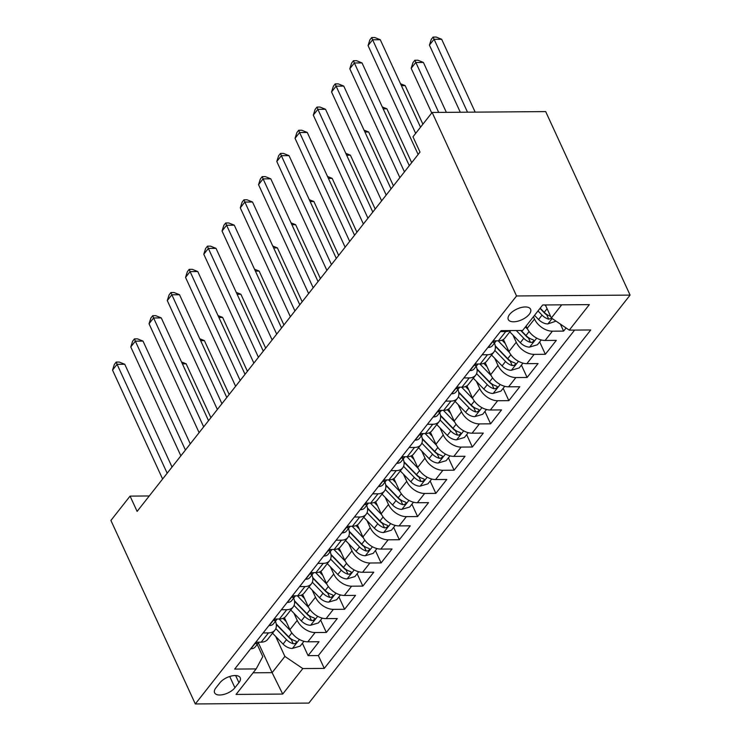 <?xml version="1.0" encoding="UTF-8"?>
<svg xmlns="http://www.w3.org/2000/svg" width="741" height="741" viewBox="0 0 741 741"><rect width="100%" height="100%" fill="white"/><g stroke="black" fill="none" stroke-linecap="round" stroke-linejoin="round"><path stroke-width="1.11" d="M509.613 314.453A12.282 5.9 155.3 0 0 508.28 319.51A12.282 5.9 155.3 0 0 517.616 321.242A12.282 5.9 155.3 0 0 529.25 314.295A12.282 5.9 155.3 0 0 530.593 309.238A12.282 5.9 155.3 0 0 521.247 307.506A12.282 5.9 155.3 0 0 509.613 314.453M516.542 295.965L432.142 112.456L545.691 111.595L630.091 295.103L308.858 703.089L195.309 703.95L516.542 295.965L630.091 295.103M284.387 617.623L289.926 629.674A15.348 9.818 38.2 0 0 307.83 641.817L319.028 641.734L308.08 655.646L302.402 643.29M293.955 613.289L297.224 620.402A15.348 9.818 38.2 0 0 315.129 632.545L326.336 632.462L320.649 620.106M326.336 632.462L337.285 618.55L326.086 618.633A15.348 9.818 38.2 0 1 308.182 606.499L302.634 594.439M320.89 571.255L326.429 583.315A15.348 9.818 38.2 0 0 344.333 595.458L355.532 595.375L344.584 609.278L338.906 596.922M339.137 548.081L344.685 560.131A15.348 9.818 38.2 0 0 362.59 572.274L373.788 572.191L362.84 586.094L357.153 573.747M357.394 524.897L362.933 536.956A15.348 9.818 38.2 0 0 380.837 549.09L392.035 549.007L381.087 562.919L375.409 550.563M375.641 501.713L381.189 513.772A15.348 9.818 38.2 0 0 399.084 525.915L410.292 525.823L399.343 539.735L393.656 527.379M393.897 478.538L399.436 490.588A15.348 9.818 38.2 0 0 417.34 502.731L428.539 502.648L417.591 516.551L411.913 504.204M412.144 455.354L417.692 467.414A15.348 9.818 38.2 0 0 435.588 479.547L446.795 479.464L435.838 493.376L430.16 481.02M430.401 432.17L435.94 444.23A15.348 9.818 38.2 0 0 453.844 456.373L465.042 456.28L454.094 470.192L448.416 457.836M448.648 408.995L454.196 421.045A15.348 9.818 38.2 0 0 472.091 433.189L483.299 433.105L472.341 447.008L466.663 434.661M466.904 385.811L472.443 397.861A15.348 9.818 38.2 0 0 490.347 410.005L501.546 409.921L490.598 423.833L484.92 411.477M485.151 362.627L490.699 374.687A15.348 9.818 38.2 0 0 508.595 386.821L519.802 386.737L508.845 400.649L503.167 388.293M503.398 339.452L508.947 351.503A15.348 9.818 38.2 0 0 526.851 363.646L538.049 363.562L527.101 377.465L521.414 365.118M526.138 326.012L527.203 328.319A15.348 9.818 38.2 0 0 545.098 340.462L556.306 340.378L545.348 354.291L539.67 341.934M149.265 495.961L130.073 496.109L137.113 511.401L420.008 152.09L412.978 136.798L432.142 112.456M234.916 687.75L238.926 682.646A11.893 5.715 155.3 0 0 240.223 677.756A11.893 5.715 155.3 0 0 231.173 676.07A11.893 5.715 155.3 0 0 219.901 682.794L215.881 687.898A11.893 5.715 155.3 0 0 214.594 692.798A11.893 5.715 155.3 0 0 223.643 694.474A11.893 5.715 155.3 0 0 234.916 687.75L229.729 676.477M258.414 642.892L272.104 672.661L284.887 656.433L302.791 668.567L324.271 668.41L590.744 329.967L569.264 330.125L589.336 304.625L542.69 304.977L522.618 330.477L501.129 330.643L234.656 669.086L256.145 668.928L262.786 656.6L257.201 644.438M302.791 668.567L282.71 694.067L236.064 694.428L256.145 668.928M533.437 316.74L534.502 319.047L527.203 328.319M512.976 335.117L516.245 342.231L508.947 351.503M494.729 358.301L497.998 365.415L490.699 374.687M476.472 381.485L479.742 388.59L472.443 397.861M458.225 404.66L461.495 411.774L454.196 421.045M439.969 427.844L443.238 434.958L435.94 444.23M421.722 451.028L424.991 458.133L417.692 467.414M403.465 474.203L406.735 481.317L399.436 490.588M385.218 497.387L388.488 504.501L381.189 513.772M366.962 520.571L370.231 527.685L362.933 536.956M348.715 543.746L351.984 550.859L344.685 560.131M330.458 566.93L333.728 574.043L326.429 583.315M312.211 590.114L315.481 597.227L308.182 606.499M308.08 655.646L318.361 655.563L574.627 330.088M534.502 319.047A15.348 9.818 -141.8 0 0 552.406 331.19L563.605 331.107L566.078 327.967M545.348 354.291L534.15 354.374A15.348 9.818 -141.8 0 1 516.245 342.231M527.101 377.465L515.903 377.549A15.348 9.818 -141.8 0 1 497.998 365.415M508.845 400.649L497.646 400.733A15.348 9.818 -141.8 0 1 479.742 388.59M490.598 423.833L479.399 423.917A15.348 9.818 -141.8 0 1 461.495 411.774M472.341 447.008L461.143 447.092A15.348 9.818 -141.8 0 1 443.238 434.958M454.094 470.192L442.896 470.276A15.348 9.818 -141.8 0 1 424.991 458.133M435.838 493.376L424.639 493.46A15.348 9.818 -141.8 0 1 406.735 481.317M417.591 516.551L406.392 516.644A15.348 9.818 -141.8 0 1 388.488 504.501M399.343 539.735L388.136 539.818A15.348 9.818 -141.8 0 1 370.231 527.685M381.087 562.919L369.889 563.003A15.348 9.818 -141.8 0 1 351.984 550.859M362.84 586.094L351.632 586.187A15.348 9.818 -141.8 0 1 333.728 574.043M344.584 609.278L333.385 609.361A15.348 9.818 -141.8 0 1 315.481 597.227M263.12 632.944L268.483 632.897A15.348 9.818 38.2 0 0 274.92 630.165A15.348 9.818 38.2 0 0 275.439 621.273M255.821 642.215L261.184 642.169A15.348 9.818 38.2 0 0 267.621 639.437L274.92 630.165M274.068 619.031L279.431 618.994A15.348 9.818 38.2 0 0 285.869 616.253L293.167 606.981A15.348 9.818 -141.8 0 1 286.739 609.713L281.376 609.76M292.325 595.847L297.687 595.81A15.348 9.818 38.2 0 0 304.125 593.069L311.424 583.797A15.348 9.818 -141.8 0 1 304.986 586.539L299.623 586.576M310.572 572.673L315.935 572.626A15.348 9.818 38.2 0 0 322.372 569.894L329.671 560.622A15.348 9.818 -141.8 0 1 323.243 563.355L317.87 563.392M328.828 549.489L334.191 549.442A15.348 9.818 38.2 0 0 340.628 546.71L347.927 537.438A15.348 9.818 -141.8 0 1 341.49 540.17L336.127 540.217M347.075 526.305L352.438 526.267A15.348 9.818 38.2 0 0 358.876 523.526L366.174 514.254A15.348 9.818 -141.8 0 1 359.746 516.996L354.374 517.033M365.332 503.12L370.695 503.083A15.348 9.818 38.2 0 0 377.132 500.351L384.431 491.07A15.348 9.818 -141.8 0 1 377.993 493.812L372.63 493.849M383.579 479.946L388.942 479.899A15.348 9.818 38.2 0 0 395.379 477.167L402.678 467.895A15.348 9.818 -141.8 0 1 396.25 470.628L390.877 470.674M401.835 456.762L407.198 456.725A15.348 9.818 38.2 0 0 413.635 453.983L420.934 444.711A15.348 9.818 -141.8 0 1 414.497 447.453L409.134 447.49M420.082 433.578L425.445 433.541A15.348 9.818 38.2 0 0 431.883 430.799L439.181 421.527A15.348 9.818 -141.8 0 1 432.753 424.269L427.381 424.306M438.339 410.403L443.702 410.357A15.348 9.818 38.2 0 0 450.13 407.624L457.438 398.352A15.348 9.818 -141.8 0 1 451 401.085L445.637 401.131M456.586 387.219L461.949 387.182A15.348 9.818 38.2 0 0 468.386 384.44L475.685 375.168A15.348 9.818 -141.8 0 1 469.257 377.91L463.885 377.947M474.842 364.035L480.205 363.998A15.348 9.818 38.2 0 0 486.633 361.256L493.941 351.984A15.348 9.818 -141.8 0 1 487.504 354.726L482.141 354.763M493.089 340.86L498.452 340.814A15.348 9.818 38.2 0 0 504.89 338.081L510.799 330.569M510.03 330.579A15.348 9.818 -141.8 0 1 505.751 331.542L500.388 331.588M275.708 636.473L284.887 656.433M130.073 496.109L110.909 520.451L195.309 703.95M253.089 672.8L272.104 672.661L282.71 694.067M545.367 304.959L551.36 317.982L561.715 304.838M318.361 655.563L324.271 668.41M563.605 331.107L560.381 324.104M293.686 598.089A15.348 9.818 -141.8 0 1 293.167 606.981M311.942 574.914A15.348 9.818 -141.8 0 1 311.424 583.797M330.19 551.73A15.348 9.818 -141.8 0 1 329.671 560.622M348.446 528.546A15.348 9.818 -141.8 0 1 347.927 537.438M366.693 505.371A15.348 9.818 -141.8 0 1 366.174 514.254M384.95 482.187A15.348 9.818 -141.8 0 1 384.431 491.07M403.197 459.003A15.348 9.818 -141.8 0 1 402.678 467.895M421.453 435.828A15.348 9.818 -141.8 0 1 420.934 444.711M439.7 412.644A15.348 9.818 -141.8 0 1 439.181 421.527M457.947 389.46A15.348 9.818 -141.8 0 1 457.438 398.352M476.204 366.276A15.348 9.818 -141.8 0 1 475.685 375.168M494.451 343.102A15.348 9.818 -141.8 0 1 493.941 351.984M569.264 330.125L551.36 317.982M250.773 648.616L251.097 648.783A10.17 6.502 38.2 0 0 255.2 646.967L258.674 642.567A10.17 6.502 38.2 0 0 258.933 642.188M172.032 467.043L124.766 364.276L117.087 364.331L167.17 473.212M112.53 370.12L114.373 364.396L116.198 362.071L117.087 364.331L112.53 370.12L162.612 479.01M256.942 642.206L255.812 643.54L256.692 643.985A10.17 6.502 38.2 0 0 258.674 642.567M116.198 362.071L119.264 362.053L124.766 364.276M286.267 621.718L282.997 618.346M290.416 630.647L279.125 618.994M303.958 641.298L300.179 646.106L292.213 648.468A10.17 6.502 -141.8 0 1 283.053 644.059L272.531 633.194M210.907 417.665L186.139 363.803L182.388 363.831M275.819 628.609L286.517 639.659A10.17 6.502 38.2 0 0 293.204 643.707L294.723 643.67L296.409 642.512L296.539 641.66L295.4 640.928A10.17 6.502 -141.8 0 1 288.712 636.871L276.208 623.968M293.204 643.707L291.185 639.307A5.178 3.316 -141.8 0 1 289.259 637.844L276.282 624.431M181.517 361.941L186.139 363.803M269.029 625.432L269.344 625.599A10.17 6.502 38.2 0 0 273.457 623.792L276.921 619.383A10.17 6.502 38.2 0 0 277.19 619.004M190.28 443.859L143.013 341.092L135.344 341.147L185.426 450.037M130.777 346.945L132.62 341.212L134.445 338.896L135.344 341.147L130.777 346.945L180.86 455.826M275.198 619.022L274.059 620.356L274.939 620.801A10.17 6.502 38.2 0 0 276.921 619.383M134.445 338.896L137.511 338.869L143.013 341.092M287.276 602.257L287.601 602.424A10.17 6.502 38.2 0 0 291.704 600.608L295.177 596.199A10.17 6.502 38.2 0 0 295.437 595.829M208.536 420.684L161.269 317.908L153.591 317.963L203.673 426.853M149.034 323.761L150.877 318.028L152.702 315.712L153.591 317.963L149.034 323.761L199.116 432.651M293.445 595.838L292.315 597.181L293.195 597.617A10.17 6.502 38.2 0 0 295.177 596.199M152.702 315.712L155.767 315.685L161.269 317.908M305.533 579.073L305.848 579.24A10.17 6.502 38.2 0 0 309.96 577.424L313.424 573.025A10.17 6.502 38.2 0 0 313.693 572.645M226.783 397.5L179.517 294.723L171.847 294.788L221.929 403.669M167.281 300.577L169.124 294.853L170.949 292.528L171.847 294.788L167.281 300.577L217.363 409.467M311.702 572.663L310.562 573.997L311.442 574.442A10.17 6.502 38.2 0 0 313.424 573.025M170.949 292.528L174.015 292.51L179.517 294.723M323.78 555.889L324.104 556.056A10.17 6.502 38.2 0 0 328.207 554.249L331.681 549.841A10.17 6.502 38.2 0 0 331.94 549.461M245.039 374.316L197.773 271.549L190.094 271.604L240.177 380.494M185.537 277.403L187.371 271.669L189.205 269.353L190.094 271.604L185.537 277.403L235.619 386.283M329.949 549.479L328.819 550.813L329.699 551.258A10.17 6.502 38.2 0 0 331.681 549.841M189.205 269.353L192.271 269.326L197.773 271.549M304.523 598.543L301.254 595.162M308.664 607.472L297.382 595.81M322.215 618.124L318.435 622.922L310.47 625.293A10.17 6.502 -141.8 0 1 301.3 620.884L290.787 610.01M229.164 394.481L204.396 340.628L200.644 340.656M294.075 605.425L304.773 616.475A10.17 6.502 38.2 0 0 311.461 620.523L312.971 620.486L314.666 619.328L314.777 618.448L313.647 617.744A10.17 6.502 -141.8 0 1 306.959 613.696L294.464 600.784M311.461 620.523L309.432 616.123A5.178 3.316 -141.8 0 1 307.515 614.659L294.529 601.257M199.774 338.757L204.396 340.628M322.77 575.359L319.501 571.978M326.92 584.288L315.629 572.626M340.462 594.94L336.683 599.747L328.717 602.109A10.17 6.502 -141.8 0 1 319.556 597.7L309.034 586.835M247.411 371.297L222.643 317.444L218.891 317.472M312.322 582.241L323.02 593.291A10.17 6.502 38.2 0 0 329.708 597.348L331.227 597.302L332.913 596.144L333.042 595.292L331.903 594.56A10.17 6.502 -141.8 0 1 325.216 590.512L312.711 577.6M329.708 597.348L327.689 592.939A5.178 3.316 -141.8 0 1 325.762 591.485L312.785 578.073M218.021 315.583L222.643 317.444M341.027 552.175L337.757 548.803M345.167 561.104L333.885 549.452M358.718 571.756L354.93 576.563L346.973 578.925A10.17 6.502 -141.8 0 1 337.803 574.516L327.281 563.651M265.667 348.122L240.899 294.26L237.148 294.288M330.579 559.066L341.277 570.116A10.17 6.502 38.2 0 0 347.964 574.164L349.474 574.127L351.169 572.969L351.28 572.089L350.15 571.385A10.17 6.502 -141.8 0 1 343.463 567.328L330.968 554.425M347.964 574.164L345.936 569.764A5.178 3.316 -141.8 0 1 344.019 568.301L331.032 554.889M236.277 292.399L240.899 294.26M359.274 529L356.004 525.619M363.423 537.929L352.132 526.267M376.965 548.581L373.186 553.379L365.22 555.75A10.17 6.502 -141.8 0 1 356.06 551.332L345.538 540.467M283.914 324.938L259.146 271.086L255.395 271.113M348.826 535.882L359.524 546.932A10.17 6.502 38.2 0 0 366.211 550.98L367.731 550.943L369.416 549.785L369.527 548.905L368.407 548.201A10.17 6.502 -141.8 0 1 361.719 544.153L349.215 531.241M366.211 550.98L364.192 546.58A5.178 3.316 -141.8 0 1 362.266 545.117L349.289 531.714M254.524 269.215L259.146 271.086M342.036 532.714L342.351 532.872A10.17 6.502 38.2 0 0 346.464 531.065L349.928 526.656A10.17 6.502 38.2 0 0 350.197 526.286M263.287 351.132L216.02 248.365L208.351 248.42L258.433 357.31M203.784 254.219L205.627 248.485L207.452 246.169L208.351 248.42L203.784 254.219L253.867 363.109M348.205 526.295L347.066 527.629L347.946 528.074A10.17 6.502 38.2 0 0 349.928 526.656M207.452 246.169L210.518 246.142L216.02 248.365M377.53 505.816L374.261 502.435M381.671 514.745L370.389 503.083M395.222 525.397L391.433 530.204L383.477 532.566A10.17 6.502 -141.8 0 1 374.307 528.157L363.785 517.292M302.171 301.754L277.393 247.902L273.651 247.929M367.082 512.698L377.78 523.748A10.17 6.502 38.2 0 0 384.468 527.805L385.978 527.759L387.673 526.601L387.784 525.721L386.654 525.017A10.17 6.502 -141.8 0 1 379.966 520.969L367.471 508.057M384.468 527.805L382.439 523.396A5.178 3.316 -141.8 0 1 380.522 521.942L367.536 508.53M272.781 246.031L277.393 247.902M360.283 509.53L360.598 509.697A10.17 6.502 38.2 0 0 364.711 507.881L368.184 503.482A10.17 6.502 38.2 0 0 368.444 503.102M281.543 327.957L234.276 225.181L226.598 225.245L276.68 334.126M222.041 231.035L223.875 225.301L225.709 222.985L226.598 225.245L222.041 231.035L272.123 339.924M366.452 503.12L365.322 504.454L366.202 504.899A10.17 6.502 38.2 0 0 368.184 503.482M225.709 222.985L228.774 222.967L234.276 225.181M395.777 482.632L392.508 479.26M399.927 491.561L388.636 479.909M413.469 502.213L409.69 507.02L401.724 509.382A10.17 6.502 -141.8 0 1 392.563 504.973L382.041 494.108M320.418 278.579L295.65 224.718L291.898 224.745M385.329 489.514L396.027 500.573A10.17 6.502 38.2 0 0 402.715 504.621L404.234 504.584L405.92 503.426L406.031 502.537L404.91 501.842A10.17 6.502 -141.8 0 1 398.223 497.785L385.718 484.883M402.715 504.621L400.696 500.221A5.178 3.316 -141.8 0 1 398.769 498.758L385.792 485.346M291.028 222.856L295.65 224.718M378.54 486.346L378.855 486.513A10.17 6.502 38.2 0 0 382.967 484.707L386.431 480.298A10.17 6.502 38.2 0 0 386.7 479.918M299.79 304.773L252.524 202.006L244.854 202.061L294.937 310.942M240.288 207.86L242.131 202.126L243.956 199.811L244.854 202.061L240.288 207.86L290.37 316.74M384.709 479.936L383.569 481.27L384.449 481.715A10.17 6.502 38.2 0 0 386.431 480.298M243.956 199.811L247.022 199.783L252.524 202.006M414.034 459.457L410.764 456.076M418.174 468.386L406.892 456.725M431.725 479.038L427.937 483.836L419.98 486.198A10.17 6.502 -141.8 0 1 410.81 481.789L400.288 470.924M338.674 255.395L313.897 201.533L310.155 201.571M403.586 466.339L414.284 477.389A10.17 6.502 38.2 0 0 420.971 481.437L422.481 481.4L424.176 480.242L424.287 479.362L423.157 478.658A10.17 6.502 -141.8 0 1 416.47 474.611L403.975 461.699M420.971 481.437L418.943 477.037A5.178 3.316 -141.8 0 1 417.026 475.574L404.04 462.171M309.284 199.672L313.897 201.533M396.787 463.171L397.102 463.329A10.17 6.502 38.2 0 0 401.214 461.523L404.688 457.114A10.17 6.502 38.2 0 0 404.947 456.743M318.046 281.589L270.78 178.822L263.101 178.877L313.184 287.767M258.544 184.676L260.378 178.942L262.203 176.627L263.101 178.877L258.544 184.676L308.627 293.556M402.956 456.752L401.817 458.086L402.706 458.531A10.17 6.502 38.2 0 0 404.688 457.114M262.203 176.627L265.278 176.599L270.78 178.822M432.281 436.273L429.011 432.892M436.43 445.202L425.139 433.541M449.972 455.854L446.193 460.661L438.227 463.023A10.17 6.502 -141.8 0 1 429.067 458.614L418.545 447.74M356.921 232.211L332.153 178.359L328.402 178.386M421.833 443.155L432.531 454.205A10.17 6.502 38.2 0 0 439.218 458.253L440.738 458.216L442.423 457.058L442.534 456.178L441.414 455.474A10.17 6.502 -141.8 0 1 434.717 451.426L422.222 438.515M439.218 458.253L437.199 453.853A5.178 3.316 -141.8 0 1 435.273 452.39L422.296 438.987M327.531 176.488L332.153 178.359M415.043 439.987L415.358 440.154A10.17 6.502 38.2 0 0 419.471 438.339L422.935 433.939A10.17 6.502 38.2 0 0 423.204 433.559M336.294 258.414L289.027 155.638L281.358 155.703L331.44 264.583M276.791 161.492L278.635 155.758L280.459 153.443L281.358 155.703L276.791 161.492L326.874 270.382M421.212 433.568L420.073 434.911L420.953 435.356A10.17 6.502 38.2 0 0 422.935 433.939M280.459 153.443L283.525 153.424L289.027 155.638M450.537 413.089L447.268 409.717M454.678 422.018L443.396 410.366M468.229 432.67L464.44 437.477L456.484 439.839A10.17 6.502 -141.8 0 1 447.314 435.43L436.792 424.565M375.178 209.036L350.4 155.175L346.658 155.202M440.089 419.971L450.787 431.03A10.17 6.502 38.2 0 0 457.475 435.078L458.985 435.041L460.68 433.883L460.791 432.994L459.661 432.29A10.17 6.502 -141.8 0 1 452.973 428.242L440.478 415.33M457.475 435.078L455.446 430.678A5.178 3.316 -141.8 0 1 453.529 429.215L440.543 415.803M345.778 153.313L350.4 155.175M433.29 416.803L433.605 416.97A10.17 6.502 38.2 0 0 437.718 415.155L441.191 410.755A10.17 6.502 38.2 0 0 441.451 410.375M354.55 235.23L307.274 132.463L299.605 132.519L349.687 241.399M295.048 138.317L296.882 132.583L298.706 130.259L299.605 132.519L295.048 138.317L345.13 247.198M439.459 410.394L438.32 411.727L439.209 412.172A10.17 6.502 38.2 0 0 441.191 410.755M298.706 130.259L301.782 130.24L307.274 132.463M468.784 389.914L465.515 386.533M472.934 398.843L461.643 387.182M486.476 409.486L482.697 414.293L474.731 416.655A10.17 6.502 -141.8 0 1 465.57 412.246L455.048 401.381M393.425 185.852L368.657 131.991L364.905 132.018M458.336 396.796L469.034 407.846A10.17 6.502 38.2 0 0 475.722 411.894L477.241 411.857L478.927 410.699L479.038 409.819L477.917 409.115A10.17 6.502 -141.8 0 1 471.22 405.058L458.725 392.156M475.722 411.894L473.703 407.494A5.178 3.316 -141.8 0 1 471.776 406.031L458.799 392.619M364.035 130.129L368.657 131.991M451.547 393.619L451.862 393.786A10.17 6.502 38.2 0 0 455.974 391.98L459.439 387.571A10.17 6.502 38.2 0 0 459.707 387.191M372.797 212.046L325.531 109.279L317.861 109.335L367.944 218.225M313.295 115.133L315.138 109.399L316.963 107.084L317.861 109.335L313.295 115.133L363.377 224.014M457.716 387.21L456.576 388.543L457.456 388.988A10.17 6.502 38.2 0 0 459.439 387.571M316.963 107.084L320.029 107.056L325.531 109.279M487.041 366.73L483.771 363.349M491.181 375.659L479.899 363.998M504.732 386.311L500.944 391.118L492.987 393.48A10.17 6.502 -141.8 0 1 483.817 389.071L473.295 378.197M411.681 162.668L386.904 108.816L383.162 108.844M476.583 373.612L487.282 384.662A10.17 6.502 38.2 0 0 493.978 388.71L495.488 388.673L497.183 387.515L497.304 386.663L496.164 385.931A10.17 6.502 -141.8 0 1 489.477 381.884L476.982 368.972M493.978 388.71L491.95 384.31A5.178 3.316 -141.8 0 1 490.033 382.847L477.047 369.444M382.282 106.945L386.904 108.816M469.794 370.444L470.109 370.611A10.17 6.502 38.2 0 0 474.221 368.796L477.695 364.396A10.17 6.502 38.2 0 0 477.954 364.016M391.053 188.872L343.778 86.095L336.108 86.151L386.191 195.04M331.551 91.949L333.385 86.215L335.21 83.9L336.108 86.151L331.551 91.949L381.624 200.839M475.963 364.026L474.824 365.369L475.713 365.813A10.17 6.502 38.2 0 0 477.695 364.396M335.21 83.9L338.285 83.881L343.778 86.095M505.288 343.546L502.018 340.175M509.438 352.475L498.147 340.814M522.979 363.127L519.2 367.934L511.234 370.296A10.17 6.502 -141.8 0 1 502.074 365.887L491.552 355.022M422.898 124.201L405.16 85.632L401.409 85.66M494.84 350.428L505.538 361.478A10.17 6.502 38.2 0 0 512.226 365.535L513.745 365.489L515.43 364.331L515.541 363.451L514.421 362.747A10.17 6.502 -141.8 0 1 507.724 358.7L495.229 345.788M512.226 365.535L510.206 361.136A5.178 3.316 -141.8 0 1 508.28 359.672L495.303 346.26M400.538 83.77L405.16 85.632M488.05 347.26L488.365 347.427A10.17 6.502 38.2 0 0 492.478 345.612L495.942 341.212A10.17 6.502 38.2 0 0 496.211 340.832M409.301 165.688L362.034 62.92L354.365 62.976L404.447 171.856M349.798 68.765L351.642 63.041L353.466 60.716L354.365 62.976L349.798 68.765L399.881 177.655M494.219 340.851L493.08 342.185L493.96 342.629A10.17 6.502 38.2 0 0 495.942 341.212M353.466 60.716L356.532 60.697L362.034 62.92M527.685 329.291L525.406 326.938M541.236 339.943L537.447 344.75L529.491 347.112A10.17 6.502 -141.8 0 1 520.321 342.703L509.799 331.838M446.36 112.354L423.407 62.448L415.738 62.513L411.172 68.302L431.725 112.984M516.264 330.532L523.785 338.304A10.17 6.502 38.2 0 0 530.482 342.351L531.992 342.314L533.687 341.156L533.807 340.304L532.668 339.573A10.17 6.502 -141.8 0 1 525.98 335.516L521.108 330.495M530.482 342.351L528.453 337.952A5.178 3.316 -141.8 0 1 526.536 336.488L520.728 330.495M438.691 112.41L414.84 60.253L417.915 60.234L423.407 62.448M411.172 68.302L413.015 62.568L414.84 60.253M420.517 127.211L380.281 39.736L372.612 39.792L415.664 133.389M368.055 45.59L369.889 39.857L371.713 37.541L372.612 39.792L368.055 45.59L418.128 154.471M371.713 37.541L374.789 37.513L380.281 39.736M545.867 306.033L544.82 304.968M556.028 321.149L547.738 323.937A10.17 6.502 -141.8 0 1 538.577 319.528L534.53 315.351M475.176 112.132L441.664 39.273L433.994 39.329L429.428 45.127L460.3 112.243M550.582 316.287A10.17 6.502 -141.8 0 1 544.227 312.341L540.189 308.163M537.994 310.942L542.042 315.12A10.17 6.502 38.2 0 0 548.729 319.167L551.73 318.241M548.729 319.167L546.71 314.768A5.178 3.316 -141.8 0 1 544.783 313.304L540.013 308.376M467.506 112.187L433.096 37.078L436.162 37.05L441.664 39.273M429.428 45.127L431.271 39.393L433.096 37.078M297.224 620.402L289.926 629.674M315.129 632.545L307.83 641.817M552.406 331.19L545.098 340.462M534.15 354.374L526.851 363.646M515.903 377.549L508.595 386.821M497.646 400.733L490.347 410.005M479.399 423.917L472.091 433.189M461.143 447.092L453.844 456.373M442.896 470.276L435.588 479.547M424.639 493.46L417.34 502.731M406.392 516.644L399.084 525.915M388.136 539.818L380.837 549.09M369.889 563.003L362.59 572.274M351.632 586.187L344.333 595.458M333.385 609.361L326.086 618.633M268.483 632.897L261.184 642.169M286.739 609.713L279.431 618.994M304.986 586.539L297.687 595.81M323.243 563.355L315.935 572.626M341.49 540.17L334.191 549.442M359.746 516.996L352.438 526.267M377.993 493.812L370.695 503.083M396.25 470.628L388.942 479.899M414.497 447.453L407.198 456.725M432.753 424.269L425.445 433.541M451 401.085L443.702 410.357M469.257 377.91L461.949 387.182M487.504 354.726L480.205 363.998M505.751 331.542L498.452 340.814M235.657 675.542L238.926 682.646M256.117 642.206L250.986 648.727M256.182 642.873L256.692 643.985M292.417 648.412L299.447 639.483M288.712 636.871L291.843 632.897M283.053 644.059L286.517 639.659M274.365 619.031L269.233 625.543M274.429 619.689L274.939 620.801M292.621 595.847L287.489 602.368M292.686 596.514L293.195 597.617M310.868 572.663L305.737 579.184M310.933 573.33L311.442 574.442M329.124 549.489L323.993 556M329.189 550.146L329.699 551.258M310.664 625.228L317.694 616.299M306.959 613.696L310.09 609.713M301.3 620.884L304.773 616.475M328.921 602.053L335.951 593.124M325.216 590.512L328.346 586.529M319.556 597.7L323.02 593.291M347.168 578.869L354.198 569.94M343.463 567.328L346.593 563.355M337.803 574.516L341.277 570.116M365.424 555.685L372.454 546.756M361.719 544.153L364.85 540.17M356.06 551.332L359.524 546.932M347.372 526.305L342.24 532.816M347.436 526.971L347.946 528.074M383.671 532.51L390.702 523.581M379.966 520.969L383.097 516.986M374.307 528.157L377.78 523.748M365.628 503.12L360.496 509.641M365.693 503.787L366.202 504.899M401.928 509.326L408.958 500.397M398.223 497.785L401.353 493.812M392.563 504.973L396.027 500.573M383.875 479.946L378.744 486.457M383.94 480.603L384.449 481.715M420.175 486.142L427.205 477.213M416.47 474.611L419.601 470.628M410.81 481.789L414.284 477.389M402.131 456.762L397 463.273M402.196 457.429L402.706 458.531M438.431 462.968L445.461 454.038M434.717 451.426L437.857 447.444M429.067 458.614L432.531 454.205M420.379 433.578L415.247 440.098M420.443 434.245L420.953 435.356M456.678 439.784L463.709 430.854M452.973 428.242L456.104 424.26M447.314 435.43L450.787 431.03M438.635 410.394L433.504 416.914M438.7 411.06L439.209 412.172M474.935 416.599L481.965 407.67M471.22 405.058L474.36 401.085M465.57 412.246L469.034 407.846M456.882 387.219L451.751 393.73M456.947 387.876L457.456 388.988M493.182 393.415L500.212 384.496M489.477 381.884L492.608 377.901M483.817 389.071L487.282 384.662M475.138 364.035L470.007 370.556M475.194 364.702L475.713 365.813M511.438 370.241L518.468 361.312M507.724 358.7L510.864 354.717M502.074 365.887L505.538 361.478M493.386 340.851L488.254 347.372M493.45 341.518L493.96 342.629M529.685 347.057L536.716 338.128M525.98 335.516L529.111 331.542M520.321 342.703L523.785 338.304M547.942 323.873L552.156 318.528M544.227 312.341L547.09 308.71M538.577 319.528L542.042 315.12"/></g></svg>
